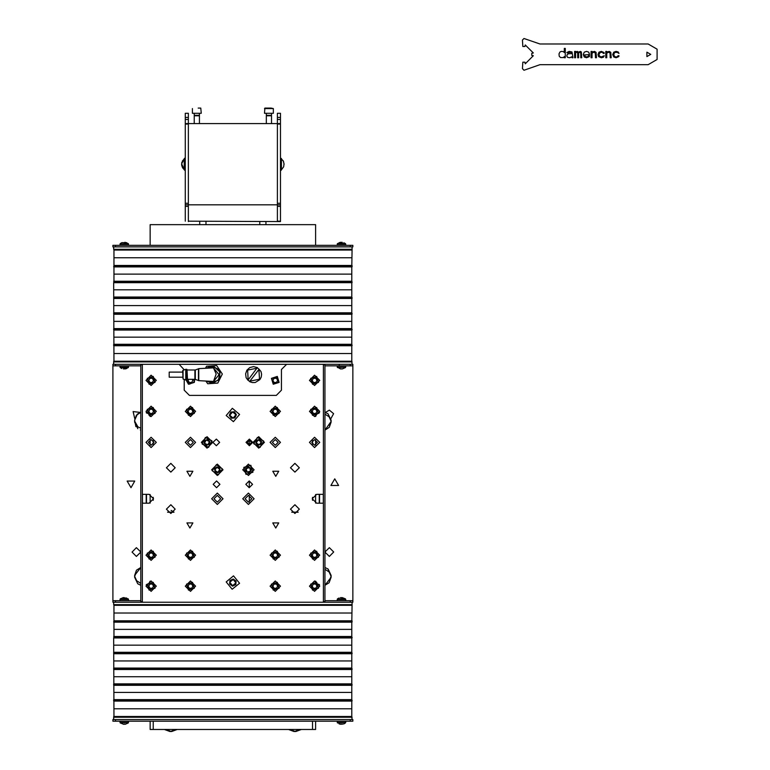 <?xml version="1.0" encoding="UTF-8"?>
<svg xmlns="http://www.w3.org/2000/svg" width="770" height="770" viewBox="0 0 770 770"><rect width="100%" height="100%" fill="white"/><g stroke="black" fill="none" stroke-linecap="round" stroke-linejoin="round"><path stroke-width="1.16" d="M284.063 164.222L283.447 161.2L281.483 158.957L283.293 160.93L284.072 163.779L283.639 166.811L281.483 169.814L281.445 158.447M284.072 164.578L284.072 163.885M153.22 729.44L153.22 721.163L150.121 721.163L150.121 729.44L315.613 729.44L315.613 721.163L312.514 721.163L312.514 729.44M200.392 108.108L198.169 108.108M271.271 108.108L265.015 108.108M264.524 108.551L273.311 108.551L273.311 113.286L264.524 113.286L264.89 108.118M271.502 123.624L271.502 115.77L266.333 115.77L266.333 123.624M271.502 113.286L271.502 115.317L266.333 115.317L266.776 115.77M271.03 108.108L273.311 108.551M200.778 108.108L201.22 113.286L192.423 113.286L192.423 108.551M199.411 123.624L199.411 115.77L194.233 115.77L194.233 123.624M198.958 115.77L199.411 115.317L194.233 115.317L194.233 113.286M188.39 221.163L280.444 221.577L280.444 113.286L277.344 113.286L277.344 123.624L188.39 123.624L188.39 113.286L185.291 113.286L185.291 124.037L188.39 124.037M184.251 158.678L184.251 169.814L184.829 170.324M115.471 365.865L115.471 364.316L112.882 364.316L112.882 365.865L140.814 365.865L140.814 364.316L324.93 364.316L324.921 365.865L352.853 365.865L352.853 364.316L324.93 364.316M113.642 602.217L140.814 602.217L140.814 600.667L112.882 600.667L112.882 602.217L113.642 602.217M350.263 600.667L350.263 602.217L352.853 602.217L352.853 600.667L324.921 600.667L324.93 602.217L142.363 602.217L142.363 503.176L149.091 503.176L153.48 498.787L149.091 494.388L142.363 494.388L142.363 364.316L179.083 364.316L184.251 369.831M150.121 245.37L150.121 224.686L315.613 224.686L315.613 245.37L112.882 245.37L112.882 246.92L352.853 246.92L352.853 245.37L350.263 245.37L350.263 246.92M314.709 721.163L352.853 721.163L352.853 719.613L112.882 719.613L112.882 721.163L115.471 721.163L115.471 719.613M292.86 729.517L296.999 729.517L292.86 729.44M168.736 729.517L172.875 729.517L168.736 729.44M198.756 380.65L198.785 368.657L213.473 367.858L216.226 374.047L213.473 381.468L219.113 374.663L213.483 367.858L219.113 374.663L213.483 381.468L198.756 380.65M186.841 369.282L185.811 369.282L185.811 380.043L186.841 380.043L186.841 369.282L186.975 379.658L187.466 379.321L186.975 369.667M182.702 377.194L169.169 377.194L169.169 372.131L182.702 372.131L182.702 370.736L183.048 379.071L183.048 370.245L185.811 369.282M124.894 242.281L128.272 243.618L120.024 244.109L128.503 244.109L128.503 245.37M343.824 242.704L345.48 243.618L337.462 243.618L340.658 242.358M345.711 245.37L345.711 244.109L337.231 244.109L337.462 243.618M121.901 368.541L120.255 367.617L128.272 367.617L125.077 368.888M120.024 365.865L120.024 367.136L128.503 367.136L128.272 367.617M337.462 367.617L345.711 367.136L337.231 367.136L340.494 368.936L342.313 368.811M342.284 597.645L345.48 598.916L337.462 598.916L339.118 598.001M345.711 600.667L345.711 599.407L337.231 599.407L337.462 598.916M128.272 598.916L120.024 599.407L128.503 599.407L126.501 598.001L122.324 598.001L123.229 597.597M123.45 724.185L120.255 722.915L128.503 722.433L120.024 722.433L120.024 721.163M337.462 722.915L345.711 722.433L337.231 722.433L340.6 724.233L343.844 723.867M198.487 368.782L198.689 380.582L195.282 379.379L195.282 369.947L198.487 368.782L198.487 380.544M187.466 379.321L194.935 379.321L194.935 370.004L187.466 370.004M280.963 169.804L280.501 170.035M258.73 448.101L253.041 442.413L258.73 436.725L264.418 442.413L258.73 448.101M207.015 448.101L201.316 442.413L207.015 436.725L212.703 442.413L207.015 448.101M314.583 447.582L309.405 442.413L314.583 437.244L319.752 442.413L314.583 447.582M275.275 447.582L270.106 442.413L275.275 437.244L280.444 442.413L275.275 447.582M275.275 416.551L270.106 411.382L275.275 406.214L280.444 411.382L275.275 416.551M314.583 416.551L309.405 411.382L314.583 406.214L319.752 411.382L314.583 416.551M151.151 447.582L145.982 442.413L151.151 437.244L156.329 442.413L151.151 447.582M190.459 447.582L185.291 442.413L190.459 437.244L195.628 442.413L190.459 447.582M190.459 416.551L185.291 411.382L190.459 406.214L195.628 411.382L190.459 416.551M151.151 416.551L145.982 411.382L151.151 406.214L156.329 411.382L151.151 416.551M151.151 560.329L145.982 555.151L151.151 549.982L156.329 555.151L151.151 560.329M190.459 560.329L185.291 555.151L190.459 549.982L195.628 555.151L190.459 560.329M190.459 591.36L185.291 586.182L190.459 581.013L195.628 586.182L190.459 591.36M151.151 591.36L145.982 586.182L151.151 581.013L156.329 586.182L151.151 591.36M314.583 560.329L309.405 555.151L314.583 549.982L319.752 555.151L314.583 560.329M275.275 560.329L270.106 555.151L275.275 549.982L280.444 555.151L275.275 560.329M275.275 591.36L270.106 586.182L275.275 581.013L280.444 586.182L275.275 591.36M314.583 591.36L309.405 586.182L314.583 581.013L319.752 586.182L314.583 591.36M217.352 504.475L211.663 498.787L217.352 493.098L223.04 498.787L217.352 504.475M248.383 475.514L242.694 469.825L248.383 464.137L254.071 469.825L248.383 475.514M248.383 504.475L242.694 498.787L248.383 493.098L254.071 498.787L248.383 504.475M217.352 475.514L211.663 469.825L217.352 464.137L223.04 469.825L217.352 475.514M314.583 385.52L309.405 380.351L314.583 375.183L319.752 380.351L314.583 385.52M151.151 385.52L145.982 380.351L151.151 375.183L156.329 380.351L151.151 385.52M245.582 373.825L246.91 370.178L249.798 367.579L253.561 366.645L257.324 367.588L247.988 380.139L246.121 377.666L245.582 373.825M259.48 369.667L260.992 371.66L261.569 374.345L261.194 377.098L259.875 379.6L255.265 382.498L252.435 382.603L249.788 381.737L249.817 381.16L259.48 379.264L258.932 369.436L259.48 369.667M169.852 731.5L164.414 729.44L169.852 731.5L171.758 731.5L177.196 729.44L171.758 731.5L169.862 731.5M331.119 577.308L331.119 575.411L331.119 577.308L324.921 585.277L329.04 582.774L331.119 577.308L331.119 575.411L328.116 569.049L324.921 567.442L327.962 568.924L331.119 575.411L331.119 577.144M275.795 476.361L272.821 471.202L278.769 471.202L275.795 476.361M275.795 528.076L272.821 522.926L278.769 522.926L275.795 528.076M189.94 528.076L186.966 522.926L192.923 522.926L189.94 528.076M189.94 476.361L186.966 471.202L192.923 471.202L189.94 476.361M648.157 44.015L657.118 49.184L657.118 59.531L648.157 64.699L539.962 64.699L524.033 70.224L522.484 68.665L522.791 62.226L524.967 62.226L525.275 63.775L533.292 55.758L531.743 55.45L531.743 53.274L533.292 52.966L525.275 44.949L524.967 46.498L522.791 46.498L522.484 40.05L524.033 38.5L539.962 44.015L648.157 44.015M650.746 54.362L646.867 52.119L646.867 56.595L650.746 54.362M130.987 487.66L127.175 481.067L134.788 481.067L130.987 487.66M140.814 552.119L136.415 556.45L132.017 552.071L136.377 547.653L140.814 551.984M334.748 478.873L338.559 485.466L330.946 485.466L334.748 478.873M324.921 551.984L329.319 547.653L333.718 552.032L329.368 556.45L324.921 552.119M293.976 731.5L295.882 731.5L301.32 729.44L295.882 731.5L293.976 731.5L288.538 729.44L293.976 731.5M182.442 161.642L181.662 164.289M135.953 426.647L134.615 420.256L137.474 414.029L140.814 412.287L136.348 415.213L134.615 420.256L134.615 422.162L137.859 428.697M331.119 421.469L324.921 430.132L329.291 427.331L331.119 422.162L331.119 420.256L328.02 413.817L324.921 412.287L328.001 413.808L331.119 420.256L331.119 422.162L331.119 420.256M339.3 365.25L338.685 365.865M323.371 602.217L323.371 503.176L316.653 503.176L312.254 498.787L316.653 494.388L323.371 494.388L323.371 364.316L286.652 364.316L281.483 369.494L281.483 390.178L276.315 395.347L189.43 395.347L184.251 390.178L184.251 379.494M299.328 467.756L294.929 472.145L290.531 467.756L294.929 463.357L299.328 467.756M299.328 509.124L294.929 513.523L290.531 509.124L294.929 504.735L299.328 509.124M175.204 509.124L170.805 513.523L166.416 509.124L170.805 504.735L175.204 509.124M175.204 467.756L170.805 472.145L166.416 467.756L170.805 463.357L175.204 467.756M213.213 484.301L216.582 480.942L219.941 484.301L216.582 487.66L213.213 484.301M245.794 484.301L249.162 480.942L252.522 484.301L249.162 487.66L245.794 484.301M212.953 442.413L216.322 439.054L219.681 442.413L216.322 445.772L212.953 442.413M246.053 442.413L249.422 439.054L252.781 442.413L249.422 445.772L246.053 442.413M248.383 502.146L251.742 498.787L248.383 495.418L245.024 498.787L248.383 502.146M217.352 502.146L220.711 498.787L217.352 495.418L213.993 498.787L217.352 502.146M314.583 445.253L317.423 442.413L314.583 439.564L311.735 442.413L314.583 445.253M275.275 445.253L278.124 442.413L275.275 439.564L272.436 442.413L275.275 445.253M151.151 445.253L154 442.413L151.151 439.564L148.312 442.413L151.151 445.253M190.459 445.253L193.309 442.413L190.459 439.564L187.62 442.413L190.459 445.253M249.422 444.55L251.559 442.413L249.422 440.276L247.276 442.413L249.422 444.55M235.947 582.88L232.559 585.643L229.787 582.255L233.175 579.492L235.947 582.88M226.178 581.889L233.541 575.873L239.557 583.246L232.194 589.252L226.178 581.889M233.108 418.081L229.787 415.242L232.627 411.921L235.947 414.761L233.108 418.081M232.338 408.302L239.566 414.472L233.397 421.7L226.168 415.531L232.338 408.302M219.883 469.353L217.823 472.356L214.82 470.287L216.88 467.294L219.883 469.353M212.27 470.759L216.409 464.733L222.443 468.882L218.295 474.907L212.27 470.759M249.586 467.544L250.664 471.028L247.18 472.097L246.111 468.622L249.586 467.544M245.967 474.397L243.811 467.4L250.799 465.253L252.955 472.241L245.967 474.397M207.804 444.858L204.56 443.202L206.216 439.959L209.459 441.624L207.804 444.858M205.417 437.495L211.933 440.825L208.603 447.332L202.087 444.001L205.417 437.495M258.065 439.92L261.213 441.749L259.394 444.896L256.237 443.077L258.065 439.92M260.058 447.409L253.734 443.751L257.392 437.418L263.725 441.075L260.058 447.409M134.788 418.572L133.143 411.546L140.304 412.431M325.431 412.431L329.319 410.092L333.641 413.654L330.946 418.572M154.664 382.18L149.322 383.855L147.648 378.522L152.989 376.848L154.664 382.18M154.664 413.211L149.322 414.886L147.648 409.553L152.989 407.869L154.664 413.211M194.281 379.321L193.973 382.18L189.372 384.153L186.513 380.043M193.973 413.211L188.631 414.886L186.956 409.553L192.288 407.869L193.973 413.211M278.788 382.18L273.446 383.855L271.772 378.522L277.104 376.848L278.788 382.18M154.664 556.989L149.322 558.664L147.648 553.322L152.989 551.647L154.664 556.989M278.788 556.989L273.446 558.664L271.772 553.322L277.104 551.647L278.788 556.989M278.788 413.211L273.446 414.886L271.772 409.553L277.104 407.869L278.788 413.211M318.087 413.211L312.755 414.886L311.07 409.553L316.412 407.869L318.087 413.211M318.087 382.18L312.755 383.855L311.07 378.522L316.412 376.848L318.087 382.18M154.664 588.02L149.322 589.695L147.648 584.353L152.989 582.678L154.664 588.02M193.973 588.02L188.631 589.695L186.956 584.353L192.288 582.678L193.973 588.02M193.973 556.989L188.631 558.664L186.956 553.322L192.288 551.647L193.973 556.989M278.788 588.02L273.446 589.695L271.772 584.353L277.104 582.678L278.788 588.02M318.087 588.02L312.755 589.695L311.07 584.353L316.412 582.678L318.087 588.02M318.087 556.989L312.755 558.664L311.07 553.322L316.412 551.647L318.087 556.989M182.307 161.171L184.251 158.957L181.662 163.866L183.645 169.015M184.078 169.371L182.76 168.024M281.156 170.285L281.483 169.814L280.607 170.18M281.021 170.324L280.444 169.814M184.251 158.957L181.662 163.866L184.251 169.487M184.771 158.12L184.251 158.639L185.233 158.418M329.473 580.339L331.061 576.355L329.069 571.879L324.921 569.338M134.615 576.624L134.615 575.411L134.615 577.308L137.724 583.747L140.814 585.277L137.724 583.756L134.615 577.308L134.615 575.411L134.615 576.624M136.261 580.339L134.673 576.355L136.637 580.801L140.814 583.381M140.814 567.442L136.444 570.233L134.615 575.411L140.814 567.442M136.261 425.194L134.673 421.209L137.955 426.878L140.814 428.226M329.473 417.225L331.061 421.209L329.108 416.762L324.921 414.193M315.613 503.06L315.613 494.513M315.613 445.06L315.613 439.766M249.316 502.011L249.316 495.553M249.316 487.66L249.316 480.942M249.316 444.55L249.316 440.276M150.121 503.06L150.121 494.513M150.121 445.06L150.121 439.766M153.22 721.163L312.514 721.163M277.344 221.577L277.344 204.82L188.39 204.82L280.444 204.82M188.39 221.577L188.39 204.82L185.291 204.82L185.291 221.163M185.291 123.624L188.39 123.624L188.39 204.82M280.444 123.624L277.344 123.624L277.344 204.82M206.177 368.233L211.586 365.894L219.479 369.764L220.076 378.532L212.77 383.431L206.177 381.083M205.898 381.073L207.708 383.778L217.833 383.094L222.309 373.979L216.659 365.548L206.524 366.231L205.523 368.272M266.805 108.108L269 108.108M613.748 52.206L612.776 54.583L613.748 56.961L616.077 57.75L618.791 56.556L618.984 55.767L618.012 55.767L617.232 56.759L615.875 56.961L614.71 56.556L613.748 54.978L614.133 53.197L615.105 52.398L617.232 52.398L618.984 53.39L618.204 52.004L616.077 51.407L613.748 52.206M592.409 52.004L592.024 52.398L592.024 51.407L591.052 51.407L591.052 57.75L592.024 57.75L592.024 53.197L593.766 52.206L595.326 52.995L595.518 57.75L596.481 57.75L596.096 52.398L594.546 51.407L592.409 52.004M599.002 52.206L598.04 54.583L598.617 56.556L601.332 57.75L603.468 57.153L604.238 55.767L601.139 56.961L599.397 55.969L599.002 54.381L600.359 52.398L602.496 52.398L603.276 53.39L604.238 53.39L604.046 52.601L601.332 51.407L599.002 52.206M584.266 52.206L583.294 54.583L584.266 56.961L586.596 57.75L589.31 56.556L589.502 55.767L588.53 55.767L587.76 56.759L585.624 56.759L584.266 54.978L589.502 54.583L588.723 52.206L586.596 51.407L584.266 52.206M575.537 51.407L574.574 51.407L574.574 57.75L575.537 57.75L575.537 52.793L576.509 52.206L577.673 52.995L577.673 57.75L578.645 57.75L578.645 52.995L579.415 52.206L580.773 52.995L580.773 57.75L581.745 57.75L581.36 52.004L580.388 51.407L578.453 52.206L577.288 51.407L575.537 52.004L575.537 51.407M566.816 52.601L567.779 52.995L570.3 52.206L571.658 52.995L571.658 53.592L568.366 53.785L567.201 54.583L566.816 55.969L567.586 57.355L569.916 57.75L571.658 56.759L572.052 57.75L573.015 57.75L572.052 52.004L569.136 51.407L566.816 52.601M559.059 53.785L559.251 56.162L560.608 57.548L563.322 57.548L564.294 56.556L564.294 57.75L565.257 57.75L565.257 48.443L564.294 48.443L564.294 52.601L563.322 51.609L561.378 51.407L560.021 52.004L559.059 53.785M607.155 52.004L606.76 52.398L606.76 51.407L605.798 51.407L605.798 57.75L606.76 57.75L606.76 53.197L608.512 52.206L610.061 52.995L610.254 57.75L611.226 57.75L610.841 52.398L609.282 51.407L607.155 52.004M167.591 512.127L174.02 512.127L171.133 510.433M291.714 512.127L298.144 512.127L291.714 512.127M153.191 376.453L155.049 382.382L149.12 384.249L147.263 378.32L153.191 376.453M149.871 378.339L152.258 378.234L153.538 380.245L152.441 382.363L150.054 382.469L148.764 380.457L149.871 378.339M229.604 584.035L229.96 580.474L233.233 579.001L236.14 581.1L235.774 584.661L232.511 586.134L229.604 584.035M230.836 412.046L234.407 411.767L236.438 414.722L234.898 417.956L231.327 418.235L229.296 415.28L230.836 412.046M215.08 471.76L214.541 468.824L216.813 466.889L219.623 467.881L220.172 470.817L217.9 472.761L215.08 471.76M248.498 472.809L245.851 471.413L245.745 468.43L248.277 466.841L250.914 468.237L251.02 471.221L248.498 472.809M204.791 440.411L207.64 439.487L209.854 441.489L209.228 444.415L206.389 445.329L204.166 443.328L204.791 440.411M185.291 124.037L185.291 204.82M188.39 203.27L185.291 203.27M188.39 206.37L185.291 206.37M280.444 221.163L277.344 221.163M277.344 124.037L280.444 124.037M277.344 206.37L280.444 206.37M277.344 203.27L280.444 203.27M153.191 407.484L155.049 413.413L149.12 415.28L147.263 409.351L153.191 407.484M149.871 409.361L152.258 409.265L153.538 411.276L152.441 413.394L150.054 413.5L148.764 411.478L149.871 409.361M194.733 379.321L194.358 382.382L188.429 384.249L186.08 380.043M192.25 379.321L192.847 380.245L191.74 382.363L189.353 382.469L188.073 380.457L188.669 379.321M192.49 407.484L194.358 413.413L188.429 415.28L186.561 409.351L192.49 407.484M189.179 409.361L191.566 409.265L192.847 411.276L191.74 413.394L189.353 413.5L188.073 411.478L189.179 409.361M277.306 376.453L279.173 382.382L273.244 384.249L271.377 378.32L277.306 376.453M273.995 378.339L276.382 378.234L277.662 380.245L276.555 382.363L274.168 382.469L272.888 380.457L273.995 378.339M153.191 551.262L155.049 557.191L149.12 559.049L147.263 553.12L153.191 551.262M149.871 553.139L152.258 553.033L153.538 555.054L152.441 557.172L150.054 557.268L148.764 555.257L149.871 553.139M277.306 551.262L279.173 557.191L273.244 559.049L271.377 553.12L277.306 551.262M273.995 553.139L276.382 553.033L277.662 555.054L276.555 557.172L274.168 557.268L272.888 555.257L273.995 553.139M277.306 407.484L279.173 413.413L273.244 415.28L271.377 409.351L277.306 407.484M273.995 409.361L276.382 409.265L277.662 411.276L276.555 413.394L274.168 413.5L272.888 411.478L273.995 409.361M316.614 407.484L318.482 413.413L312.553 415.28L310.685 409.351L316.614 407.484M313.303 409.361L315.69 409.265L316.971 411.276L315.864 413.394L313.477 413.5L312.197 411.478L313.303 409.361M316.614 376.453L318.482 382.382L312.553 384.249L310.685 378.32L316.614 376.453M313.303 378.339L315.69 378.234L316.971 380.245L315.864 382.363L313.477 382.469L312.197 380.457L313.303 378.339M153.191 582.284L155.049 588.222L149.12 590.08L147.263 584.151L153.191 582.284M149.871 584.17L152.258 584.064L153.538 586.086L152.441 588.203L150.054 588.299L148.764 586.288L149.871 584.17M192.49 582.284L194.358 588.222L188.429 590.08L186.561 584.151L192.49 582.284M189.179 584.17L191.566 584.064L192.847 586.086L191.74 588.203L189.353 588.299L188.073 586.288L189.179 584.17M192.49 551.262L194.358 557.191L188.429 559.049L186.561 553.12L192.49 551.262M189.179 553.139L191.566 553.033L192.847 555.054L191.74 557.172L189.353 557.268L188.073 555.257L189.179 553.139M277.306 582.284L279.173 588.222L273.244 590.08L271.377 584.151L277.306 582.284M273.995 584.17L276.382 584.064L277.662 586.086L276.555 588.203L274.168 588.299L272.888 586.288L273.995 584.17M316.614 582.284L318.482 588.222L312.553 590.08L310.685 584.151L316.614 582.284M313.303 584.17L315.69 584.064L316.971 586.086L315.864 588.203L313.477 588.299L312.197 586.288L313.303 584.17M316.614 551.262L318.482 557.191L312.553 559.049L310.685 553.12L316.614 551.262M313.303 553.139L315.69 553.033L316.971 555.054L315.864 557.172L313.477 557.268L312.197 555.257L313.303 553.139M260.838 444.521L257.95 445.291L255.842 443.183L256.622 440.296L259.5 439.526L261.608 441.643L260.838 444.521M142.363 364.836L140.814 364.836L140.814 601.697L142.363 601.697L142.363 364.836M146.502 503.176L146.502 494.388M112.882 601.697L112.882 365.865M115.471 364.316L140.814 364.316M140.997 364.316L140.997 364.836M323.371 601.697L324.921 601.697L324.921 364.836L323.371 364.836L323.371 601.697M319.232 494.388L319.232 503.176M352.853 365.865L352.853 600.667M350.263 602.217L324.93 602.217M324.738 602.217L324.738 601.697M315.613 245.37L350.263 245.37M151.026 721.163L115.471 721.163M112.882 721.163L112.882 719.613M124.259 242.675L121.91 242.675M126.655 242.675L124.596 242.704M342.294 242.694L339.127 242.704L340.484 242.29M341.476 242.29L342.294 242.358M123.45 368.551L126.617 368.541L125.26 368.945M124.259 368.945L123.45 368.888M341.476 368.965L340.638 368.811M342.534 597.712L340.475 597.587M340.667 597.645L341.476 597.587M123.431 597.703L124.259 597.578M124.846 723.925L124.471 724.262M123.267 724.243L125.317 724.233M342.121 724.252L341.726 723.867M340.802 724.262L339.07 723.858M258.932 369.436L249.817 381.16M257.488 367.916L259.124 369.186M248.181 379.889L247.632 370.062L257.296 368.166M247.988 380.139L249.624 381.41M113.922 250.038L113.922 266.911L351.823 266.911L352.073 249.326L352.073 249.923L351.823 249.326L113.922 249.326L113.922 250.038L351.823 250.038M113.922 266.189L351.823 266.189L352.073 265.592L352.073 266.776L351.823 266.189L113.922 266.189L113.662 266.776L113.922 265.592L113.922 266.189M113.922 266.911L113.922 281.955L351.823 281.955L351.823 266.911M113.922 281.233L351.823 281.233M113.922 274.072L351.823 274.072M113.922 265.467L351.823 265.467M113.922 257.757L351.823 257.757M113.662 281.368L113.922 281.955L113.922 281.05M113.922 249.923L113.662 249.326L113.922 249.923M351.823 281.368L352.073 281.955L351.823 281.368M113.662 246.92L113.662 249.326L352.073 249.326L352.073 246.92M113.922 282.686L351.823 282.686L351.823 281.955L113.922 281.955L113.662 282.552L113.922 361.91L351.823 361.91L351.823 361.322L352.073 361.91L113.662 361.91L113.662 364.316M113.922 361.197L351.823 361.197L352.073 364.316M113.922 298.462L351.823 298.462L351.823 297.73L113.922 297.73L113.662 298.327L113.662 297.133L113.922 297.73L351.823 297.73L351.823 282.686M113.922 296.999L351.823 296.999M113.922 289.847L351.823 289.847M113.922 314.237L351.823 314.237L351.823 313.506L113.922 313.506L113.662 314.102L113.662 312.909L113.922 313.506L351.823 313.506L351.823 298.462M113.922 312.774L351.823 312.774M113.922 305.623L351.823 305.623M113.922 330.012L351.823 330.012L351.823 329.281L113.922 329.281L113.662 329.878L113.662 328.684L113.922 329.281L351.823 329.281L351.823 314.237M113.922 328.549L351.823 328.549M113.922 321.388L351.823 321.388M113.922 345.769L351.823 345.769L351.823 345.056L113.662 345.056L113.662 344.459L113.662 345.653L113.662 345.056L351.823 345.056L351.823 330.012M113.922 344.325L351.823 344.325M113.922 337.164L351.823 337.164M351.823 361.197L351.823 345.769M113.922 353.488L351.823 353.488M352.073 345.653L351.823 345.056L351.823 345.98M113.662 361.322L113.922 361.91L113.922 360.986M352.073 282.552L351.823 281.955L351.823 282.869M351.823 297.133L352.073 297.73L351.823 297.133M352.073 298.327L351.823 297.73L351.823 298.644M351.823 312.909L352.073 313.506L351.823 312.909M352.073 314.102L351.823 313.506L351.823 314.42M351.823 328.684L352.073 329.281L351.823 328.684M352.073 329.878L351.823 329.281L351.823 330.186M351.823 344.459L352.073 345.056L351.823 344.459M113.922 605.336L113.922 622.208L351.823 622.208L352.073 604.623L352.073 605.22L351.823 604.623L113.922 604.623L113.922 605.336L351.823 605.336M113.922 621.486L351.823 621.486L352.073 620.889L352.073 622.073L351.823 621.486L113.922 621.486L113.662 622.073L113.922 620.889L113.922 621.486M113.922 622.208L113.922 637.252L351.823 637.252L351.823 622.208M113.922 636.53L351.823 636.53M113.922 629.369L351.823 629.369M113.922 620.764L351.823 620.764M113.922 613.055L351.823 613.055M113.662 636.665L113.922 637.252L113.922 636.347M113.922 605.22L113.662 604.623L113.922 605.22M351.823 636.665L352.073 637.252L351.823 636.665M113.662 602.217L113.662 604.623L352.073 604.623L352.073 602.217M142.363 602.217L140.814 602.217M113.922 637.984L351.823 637.984L351.823 637.252L113.922 637.252L113.662 637.849L113.922 717.207L351.823 717.207L351.823 716.62L352.073 717.207L113.662 717.207L113.662 719.613M113.922 716.495L351.823 716.495L352.073 719.613M113.922 653.759L351.823 653.759L351.823 653.027L113.922 653.027L113.662 653.624L113.662 652.431L113.922 653.027L351.823 653.027L351.823 637.984M113.922 652.296L351.823 652.296M113.922 645.144L351.823 645.144M113.922 669.534L351.823 669.534L351.823 668.803L113.922 668.803L113.662 669.399L113.662 668.206L113.922 668.803L351.823 668.803L351.823 653.759M113.922 668.071L351.823 668.071M113.922 660.92L351.823 660.92M113.922 685.31L351.823 685.31L351.823 684.578L113.922 684.578L113.662 685.175L113.662 683.981L113.922 684.578L351.823 684.578L351.823 669.534M113.922 683.847L351.823 683.847M113.922 676.695L351.823 676.695M113.922 701.066L351.823 701.066L351.823 700.354L113.662 700.354L113.662 699.757L113.662 700.95L113.662 700.354L351.823 700.354L351.823 685.31M113.922 699.622L351.823 699.622M113.922 692.461L351.823 692.461M351.823 716.495L351.823 701.066M113.922 708.785L351.823 708.785M352.073 700.95L351.823 700.354L351.823 701.278M113.662 716.62L113.922 717.207L113.922 716.283M352.073 637.849L351.823 637.252L351.823 638.166M351.823 652.431L352.073 653.027L351.823 652.431M352.073 653.624L351.823 653.027L351.823 653.942M351.823 668.206L352.073 668.803L351.823 668.206M352.073 669.399L351.823 668.803L351.823 669.717M351.823 683.981L352.073 684.578L351.823 683.981M352.073 685.175L351.823 684.578L351.823 685.483M351.823 699.757L352.073 700.354L351.823 699.757M185.811 380.043L183.048 379.071M207.486 381.16L211.086 382.632L217.746 380.467L218.536 379.591L219.989 372.747L219.623 371.621L214.426 366.944L213.271 366.693L208.978 368.089L213.213 366.713L212.183 366.645L207.486 368.166M211.153 382.613L217.689 380.486L211.153 382.613M214.474 366.982L219.585 371.583L214.474 366.982M219.979 372.805L218.545 379.533L219.979 372.805M312.514 500.269L312.514 497.295M312.514 444.367L312.514 440.459M153.22 500.269L153.22 497.295M153.22 444.367L153.22 440.459M291.859 512.281L297.99 512.281M167.745 512.281L173.876 512.281M185.291 117.425L188.39 117.425M188.39 119.485L185.291 119.485M280.444 119.485L277.344 119.485M277.344 117.425L280.444 117.425M115.471 602.217L115.471 600.667M142.469 503.176L142.469 494.388M146.194 503.176L146.194 494.388M141.122 602.217L141.122 601.697M350.263 364.316L350.263 365.865M323.265 494.388L323.265 503.176M319.55 494.388L319.55 503.176M324.613 364.316L324.613 364.836M115.471 245.37L115.471 246.92M350.263 721.163L350.263 719.613M290.945 729.854L294.929 731.442L299.424 729.44M298.914 729.854L294.929 731.442L290.434 729.44M174.79 729.854L170.805 731.442L175.3 729.44M166.32 729.44L170.805 731.442L166.83 729.854M199.757 221.577L199.757 224.686M205.965 221.577L205.965 224.686M259.769 221.577L259.769 224.686M265.977 221.577L265.977 224.686M266.333 113.286L266.333 115.317M271.05 115.77L271.502 115.317M199.411 113.286L199.411 115.317M194.685 115.77L194.233 115.317M181.749 162.884L181.855 162.393M182.856 168.158L182.269 167.186M181.787 165.781L181.672 164.895M185.291 170.055L184.251 169.814M182.75 168.004L181.749 165.55M182.442 166.811L181.662 164.164M185.291 158.389L184.771 158.639L185.291 158.389M181.662 163.866L181.662 164.578M315.604 581.119L316.22 582.101L315.604 581.119M318.549 584.286L319.569 584.834L318.549 584.286M329.473 572.38L331.061 576.355M146.165 584.834L147.185 584.286L146.165 584.834M149.524 582.101L150.131 581.119L149.524 582.101M136.261 572.38L134.673 576.355M140.323 429.987L140.814 430.132M150.131 416.454L149.524 415.463L150.131 416.454M147.185 413.278L146.165 412.739L147.185 413.278M319.569 412.739L318.549 413.278L319.569 412.739M316.22 415.463L315.604 416.454L316.22 415.463M329.473 425.194L331.061 421.209M121.872 242.675L120.255 243.618M120.024 245.37L120.024 244.109M128.272 243.618L128.503 244.109M337.231 245.37L337.231 244.109M345.48 243.618L345.711 244.109M128.503 365.865L128.503 367.136M120.255 367.617L120.024 367.136M342.352 368.965L345.48 367.617M337.231 365.865L337.231 367.136M345.711 365.865L345.711 367.136M337.231 600.667L337.231 599.407M345.48 598.916L345.711 599.407M123.364 597.578L120.255 598.916M128.503 600.667L128.503 599.407M120.024 600.667L120.024 599.407M125.26 724.243L128.272 722.915M128.503 721.163L128.503 722.433M120.255 722.915L120.024 722.433M343.882 723.858L345.48 722.915M337.231 721.163L337.231 722.433M345.711 721.163L345.711 722.433M183.048 370.245L182.702 370.736"/></g></svg>
